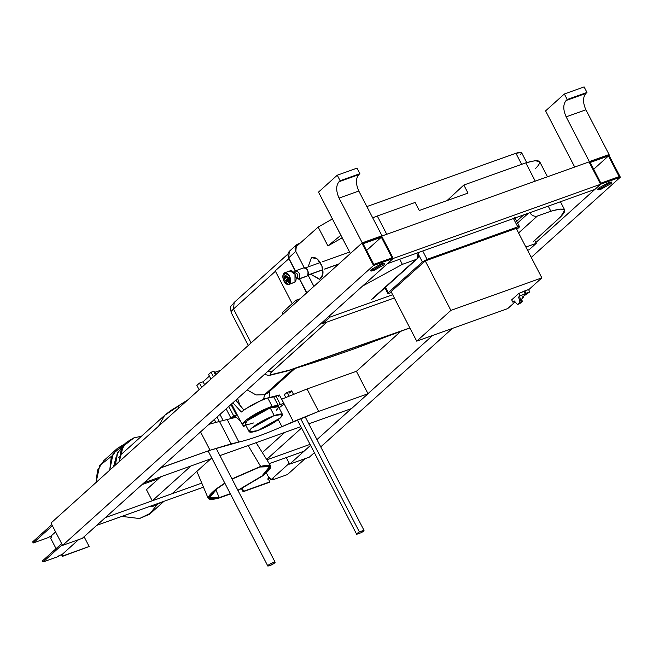<?xml version="1.0" encoding="UTF-8"?>
<svg xmlns="http://www.w3.org/2000/svg" width="653" height="653" viewBox="0 0 653 653"><rect width="100%" height="100%" fill="white"/><g stroke="black" fill="none" stroke-linecap="round" stroke-linejoin="round"><path stroke-width="0.98" d="M96.717 525.363L203.483 487.179L96.717 525.363L105.353 517.592L96.717 525.363M269.273 463.646L304.069 451.199L310.567 445.346L304.069 451.199L269.273 463.646M310.053 444.366L266.873 459.818L310.053 444.366M201.777 483.098L105.353 517.592L201.777 483.098M141.979 484.624L158.671 478.649L141.979 484.624M78.556 539.672L62.059 554.528L78.556 539.672M62.231 544.724L43.074 561.972L57.888 556.674L59.097 555.581L62.059 554.528L59.097 555.581L57.888 556.674L43.074 561.972L62.231 544.724M55.603 531.942L51.228 535.884L51.799 537.003L50.591 538.088L56.06 548.642L50.591 538.088L51.799 537.003L51.228 535.884L55.603 531.942M52.387 525.73L33.23 542.978L48.036 537.68L51.228 535.884L48.036 537.68L33.23 542.978L52.387 525.73M32.65 541.859L51.807 524.612L32.65 541.859L33.23 542.978L32.65 541.859M61.651 543.606L42.494 560.854L43.074 561.972L42.494 560.854L61.651 543.606M62.99 555.858L62.223 554.373L62.99 555.858L62.419 556.38L89.159 546.496L62.99 555.858M61.545 554.707L62.419 556.38L89.159 546.496L62.419 556.38L61.545 554.707M84.09 536.733L89.159 546.496L84.09 536.733M266.375 472.903L269.101 478.159L269.73 477.588L270.889 479.824L289.238 463.312L270.889 479.824L273.852 478.763L272.644 479.857L287.451 474.56L305.163 458.61L287.451 474.56L272.644 479.857L273.852 478.763L270.889 479.824L269.73 477.588L268.114 478.51L269.852 481.865L269.273 482.387L243.104 491.742L269.273 482.387L243.104 491.742L243.683 491.227L242.222 488.403L243.683 491.227L269.852 481.865L268.114 478.51L269.101 478.159L266.375 472.903M269.918 477.955L269.509 478.322L269.918 477.955M267.534 479.033L269.509 478.322L267.534 479.033M272.064 478.739L272.644 479.857L272.064 478.739M241.553 488.746L243.104 491.742L241.553 488.746M282.357 312.501L295.964 300.249L300.151 298.748L295.964 300.249L282.357 312.501L283.157 314.044L282.357 312.501M288.822 258.596L275.207 270.848L292.201 303.637L275.207 270.848L289.034 258.523L295.205 270.922L288.822 258.596M306.616 292.928L299.343 278.888L306.616 292.928M296.772 301.792L295.964 300.249L296.772 301.792M327.006 322.06L270.766 372.83L270.391 374.218L272.162 374.422L289.23 370.194C310.159 363.966 332.418 356.636 356.007 348.196L409.855 327.904L289.23 370.194C282.014 371.769 265.844 377.744 271.877 371.688L327.006 322.06M231.121 312.183L233.513 308.983L231.725 310.869L231.203 312.583C229.872 304.257 230.844 307.245 234.166 302.453L233.513 308.983L275.419 271.256L233.513 308.983L234.166 302.453L287.94 254.041M233.513 308.983L251.103 342.907L233.513 308.983M267.754 371.402L271.877 371.688L267.754 371.402M288.022 370.79L289.23 370.194L288.022 370.79M117.516 448.285L111.149 457.949L109.737 470.16L113.091 453.737L124.788 443.885L117.516 448.285L103.86 460.577L97.493 470.242L96.081 482.445L99.689 465.605L111.989 455.867M156.54 505.365L149.374 514.295L139.522 518.531L121.801 516.392L139.522 518.531L151.014 512.956L163.936 501.324M148.933 506.687L153.169 506.238L163.87 501.341L153.169 506.238L148.933 506.687M113.54 466.732L116.112 457.092L113.54 466.732M126.788 442.089L120.993 450.546L119.27 461.573L123.164 446.317L134.085 437.755L141.309 436.351L134.085 437.755L126.788 442.089L122.862 445.615L117.067 454.08L115.344 465.107L117.638 452.733L124.935 443.975M537.329 216.07L550.863 211.229L548.218 206.128L550.863 211.229L560.176 209.042L564.763 210.095L560.552 216.927L533.215 241.798L560.552 216.927C568.347 209.001 565.114 207.107 550.863 211.229L537.329 216.07L518.58 232.958L537.329 216.07C534.17 216.78 531.558 215.506 529.493 212.249C531.558 215.506 534.17 216.78 537.329 216.07M535.264 181.142L525.796 162.866L463.826 185.036L467.997 193.084L419.275 210.511L415.104 202.463L377.279 215.996L386.747 234.264L377.279 215.996L415.104 202.463L419.275 210.511L467.997 193.084L463.826 185.036L447.027 200.585L463.826 185.036L525.796 162.866L535.264 181.142M418.157 252.646L417.275 258.694L371.173 299.76L415.879 259.519L402.346 264.359L399.701 259.249L402.346 264.359L415.879 259.519C418.671 258.098 419.357 255.641 417.92 252.164M547.492 176.767L539.696 161.732L535.109 160.679L525.796 162.866C540.047 158.736 543.272 160.638 535.484 168.556M402.346 264.359L362.497 286.12L402.346 264.359M526.726 162.573L521.535 152.549L515.911 153.259L521.657 164.344L515.911 153.259L366.864 206.577L515.911 153.259C521.461 151.472 522.849 152.002 520.098 154.851M295.744 247.071L318.158 227.081L332.393 218.935L318.158 227.081L295.744 247.071M342.164 237.782L327.92 245.928L340.858 235.26L327.92 245.928L318.158 227.081L327.92 245.928L342.164 237.782M372.708 217.857L377.279 215.996L372.708 217.857M422.009 209.531L434.433 205.091L422.009 209.531M516.67 221.253L523.633 214.919L516.67 221.253M517.568 222.991L528.448 213.196L517.568 222.991M233.611 417.993L232.59 417.079L233.611 417.993M243.161 426.499L244.214 425.552L242.459 424.948L246.173 420.034L272.105 406.37L278.113 405.276L283.72 403.391L282.912 404.909L279.068 407.839L282.912 404.909L283.72 403.391L278.113 405.276L272.105 406.37C262.53 409.733 253.878 414.288 246.173 420.034C241.92 423.568 241.267 425.413 244.214 425.552L243.161 426.499L245.936 425.511M249.03 419.21L261.314 411.463L272.334 407.129L261.314 411.463L249.03 419.21M240.435 421.046L234.411 415.675L240.435 421.046M278.553 396.51L279.362 394.992L275.892 395.922L280.251 404.321L275.892 395.922L267.754 397.971C257.731 401.53 248.924 406.215 241.341 412.019L241.814 411.635C249.528 405.888 258.172 401.334 267.754 397.971L272.105 406.37L267.754 397.971L273.754 396.877L278.113 405.276L273.754 396.877L279.362 394.992L283.949 403.538M241.341 412.019L232.868 402.803L241.341 412.019M237.015 401.873L243.887 410.068L235.815 400.15M368.023 393.743L351.608 408.517L308.787 423.83L351.608 408.517L368.023 393.743L356.399 371.312L368.023 393.743L318.648 411.398L307.024 388.976L356.399 371.312L307.024 388.976L318.648 411.398L368.023 393.743M144.256 482.681L160.63 467.834L210.037 450.252L200.536 431.911L210.037 450.252L231.105 443.869L219.481 421.446L236.166 417.243L219.481 421.446L231.105 443.869L238.892 442.065L227.268 419.642L238.892 442.065C250.613 439.289 264.963 434.163 281.933 426.67L293.336 421.609L281.712 399.187L307.024 388.976L281.696 399.187L293.336 421.609L318.648 411.398L281.933 426.67L278.276 419.61L281.933 426.67C264.963 434.163 250.613 439.289 238.892 442.065L210.037 450.252L160.671 467.915L144.256 482.681L212.013 458.447L144.256 482.681M208.993 424.303L219.481 421.446L208.993 424.303M300.878 426.662L219.93 455.614L300.878 426.662M196.871 385.401L199.451 383.082L203.091 381.776L209.401 376.095L203.091 381.776L199.451 383.082L196.871 385.401L199.092 389.727L196.871 385.401M208.568 374.471L211.074 372.21L213.76 371.328L211.074 372.21L208.568 374.471L210.927 379.067L208.568 374.471M214.2 372.039L215 371.753L214.2 372.039M215.237 372.202L220.738 370.235L215.237 372.202M215.8 422.36L214.331 419.495L215.8 422.36M219.318 421.479L217.033 417.063L219.318 421.479M201.679 387.392L199.451 383.082L201.679 387.392M223.171 420.589L219.971 414.41L223.171 420.589M204.626 384.739L203.091 381.776L204.626 384.739M233.145 417.569L231.031 418.328L226.167 408.835L231.031 418.328L233.145 417.569M233.374 417.022L234.786 416.01L233.374 417.022M235.79 415.651L236.41 414.957L233.692 415.928L231.031 418.328L233.692 415.928L228.795 406.468L233.692 415.928L236.41 414.957L230.966 404.517L236.508 414.998L235.79 415.651M213.449 376.797L211.074 372.21L213.449 376.797M215.547 374.912L213.653 371.288L215.547 374.912M236.476 414.941L231.023 404.468M215.596 374.863L213.653 371.288M216.29 374.242L215 371.753L216.29 374.242M266.636 459.443L301.572 428.001L266.636 459.443M284.749 432.433L262.351 452.594L284.749 432.433M146.46 489.644L160.744 476.788L146.46 489.644L152.255 500.818L146.46 489.644M172 493.75L152.255 500.818L172 493.75L210.87 458.765L172 493.75M191.117 465.826L152.255 500.818L191.117 465.826M589.022 161.911L600.605 184.26L594.842 189.443L387.49 263.616L393.253 258.433L381.67 236.084L589.022 161.911L381.67 236.084L393.253 258.433L387.49 263.616L594.842 189.443L600.605 184.26L393.253 258.433L600.605 184.26L589.022 161.911L600.605 184.26L620.35 177.2L608.767 154.851L589.022 161.911L608.767 154.851L620.35 177.2L600.605 184.26L535.844 242.557L600.605 184.26L589.022 161.911M178.955 407.847L178.032 406.068L187.827 399.865L178.032 406.068L178.955 407.847M600.907 183.158L619.175 176.628L608.457 155.953L590.19 162.491L600.907 183.158L590.19 162.491L608.457 155.953L593.699 169.241L608.457 155.953L619.175 176.628L600.907 183.158M597.748 188.995L600.687 188.317L611.249 181.991L600.687 188.317L601.119 189.15C597.626 190.276 596.769 189.933 598.548 188.121L608.318 182.677C611.812 181.55 612.669 181.893 610.89 183.705L601.119 189.15L610.89 183.705L611.828 182.228L608.318 182.677L598.548 188.121L597.609 189.599L601.119 189.15L600.687 188.317L597.748 188.995M309.416 457.092L289.671 464.152L286.259 457.565L289.671 464.152L309.416 457.092L314.346 452.651L309.416 457.092M320.745 446.897L452.374 328.41L320.745 446.897M531.248 257.404L620.35 177.2L531.248 257.404M432.629 335.471L367.982 393.661L432.629 335.471M351.396 408.59L316.958 439.591L351.396 408.59M310.567 445.346L289.671 464.152L310.567 445.346M400.265 331.83L356.399 371.312L400.265 331.83M373.81 264.392L392.078 257.862L381.36 237.186L366.594 250.474L381.36 237.186L363.092 243.724L373.81 264.392L363.092 243.724L381.36 237.186L392.078 257.862L373.81 264.392M370.651 270.228L373.589 269.55L384.152 263.232L373.589 269.55L370.651 270.228M62.574 545.386L50.991 523.037L361.917 243.153L373.5 265.493L393.253 258.433L381.67 236.084L361.917 243.153L381.67 236.084L393.253 258.433L373.5 265.493L62.574 545.386L82.319 538.325L62.574 545.386L373.5 265.493L361.917 243.153L50.991 523.037L62.574 545.386M82.319 538.325L393.253 258.433L82.319 538.325M381.221 263.91C384.707 262.784 385.572 263.126 383.793 264.938L374.022 270.391C370.529 271.509 369.671 271.166 371.451 269.354L381.221 263.91L384.731 263.461L383.793 264.938L374.022 270.391L370.512 270.832L371.451 269.354L381.221 263.91M374.022 270.391L373.589 269.55L374.022 270.391M253.486 422.973C245.267 425.634 243.218 424.85 247.332 420.622C253.291 415.724 260.914 411.463 270.195 407.839L274.203 415.561C264.922 419.185 257.298 423.446 251.332 428.344C247.218 432.572 249.266 433.355 257.486 430.694C266.767 427.062 274.391 422.809 280.357 417.912C284.471 413.684 282.423 412.9 274.203 415.561L270.195 407.839L278.505 406.77L282.512 414.484L280.357 417.912L257.486 430.694L249.177 431.764L251.332 428.344L274.203 415.561L282.512 414.484M267.754 392.984L264.563 394.714L263.632 399.032L268.35 397.783L263.632 399.032L245.822 408.737L263.632 399.032L264.563 394.714L256.041 394.951L247.193 389.914L256.041 394.951L264.563 394.714L292.699 369.394L264.563 394.714L268.416 392.429L294.683 368.79M249.177 431.764L245.177 424.042L247.332 420.622L270.195 407.839C278.415 405.178 280.472 405.962 276.35 410.19M416.728 341.16L507.691 308.616L515.127 301.923L507.691 308.616L416.728 341.16L450.888 310.404L416.728 341.16L391.074 291.671L425.242 260.922L516.205 228.379L541.859 277.868L450.888 310.404L425.242 260.922L391.074 291.671L416.728 341.16M528.636 289.769L541.859 277.868L528.636 289.769M511.683 299.849L518.792 293.458L528.53 289.557L529.746 291.915L520.008 295.809L518.637 297.05L519.69 296.666L520.686 300.511L521.943 300.062L522.286 301.392L519.755 303.669L522.286 301.392L519.976 302.217L517.445 304.502L519.755 303.669L517.445 304.502L514.278 300.976L512.907 302.208L514.784 301.539L512.907 302.208L514.278 300.976L517.445 304.502L519.976 302.217L522.286 301.392L521.943 300.062L520.686 300.511L519.69 296.666L518.637 297.05L519.976 302.217L518.637 297.05L520.008 295.809L518.792 293.458L511.683 299.849L512.907 302.208L511.683 299.849M427.062 259.347L517.796 226.885L513.47 218.551L517.796 226.885C519.47 226.346 519.886 226.509 519.037 227.383L516.752 229.432L519.037 227.383C519.886 226.509 519.47 226.346 517.796 226.885L427.062 259.347L422.736 251.005L427.062 259.347L422.369 261.959L418.695 254.874L422.369 261.959L427.062 259.347M514.695 217.433L519.478 226.673L519.037 227.383M391.482 292.454L389.49 293.164C387.817 293.703 387.4 293.54 388.249 292.675L385.474 287.312L388.249 292.675L422.369 261.959L388.249 292.675C387.4 293.54 387.817 293.703 389.49 293.164L391.482 292.454M384.919 287.818L387.8 293.377L388.249 292.675M425.242 260.922L450.888 310.404L541.859 277.868L516.205 228.379L425.242 260.922M520.531 299.898L523.282 297.735L522.318 297.825L522.702 296.772L529.746 291.915L522.702 296.772L522.114 297.695L523.282 297.735L520.531 299.898M524.041 291.581L525.265 293.932L526.032 293.246L524.808 290.887L518.792 293.458L520.008 295.809L525.265 293.932L524.041 291.581M524.808 290.887L526.032 293.246L529.746 291.915L528.53 289.557L524.808 290.887M522.751 296.723L523.282 297.735L522.751 296.723M275.052 562.078L270.513 563.702C268.407 564.935 267.526 565.727 267.869 566.086C269.044 564.257 271.436 562.927 275.052 562.078C273.876 563.906 271.477 565.237 267.869 566.086L272.407 564.461C274.513 563.229 275.395 562.437 275.052 562.078L216.07 448.178M267.869 566.086L208.119 450.937M359.379 531.917L300.576 418.475L359.379 531.917L364.023 530.375L361.272 532.677C363.378 531.444 364.26 530.644 363.917 530.293L359.379 531.917C357.273 533.15 356.391 533.942 356.734 534.301L361.272 532.677L356.734 534.301L359.379 531.917M284.439 394.836C284.096 394.477 284.986 393.686 287.091 392.453L288.952 396.053L287.091 392.453L291.63 390.829L293.426 394.192M285.728 397.424L284.341 394.747L287.091 392.453L291.63 390.829C291.964 391.188 291.083 391.98 288.977 393.212M321.888 265.893L317.17 258.914L311.481 257.527L308.126 266.897L311.481 257.527C315.579 256.67 319.048 259.461 321.888 265.893C323.921 272.652 323.145 277.15 319.562 279.394L310.648 274.17L319.839 279.272L322.925 274.138L321.888 265.893M286.381 281.574L287.296 281.353C288.079 278.243 287.23 276.603 284.741 276.431L284.749 280.039L286.381 281.574L287.296 281.353L287.287 277.754L284.741 276.431L286.022 278.896L284.741 276.431L284.749 280.039L287.296 281.353L286.022 278.896L287.296 281.353L288.251 281.508L286.757 281.598M288.855 284.479L295.001 282.104L289.573 284.047L289.557 276.113L284.667 272.774L283.949 273.207L283.965 281.141L288.855 284.479L289.573 284.047C291.075 282.186 291.067 279.541 289.557 276.113C287.679 273.003 285.818 272.04 283.949 273.207L285.271 275.754L283.949 273.207C282.447 275.068 282.455 277.713 283.965 281.141C285.843 284.251 287.704 285.214 289.573 284.047L288.251 281.508C289.173 277.868 288.177 275.95 285.271 275.754L288.242 277.296L288.251 281.508L289.573 284.047L293.458 282.659M296.699 277.892L297.376 277.647L299.156 278.831L306.437 276.227M297.376 277.647L299.156 278.831L298.641 279.141L296.136 278.186L299.156 278.831C300.404 273.885 299.05 271.281 295.099 271.011L294.911 272.897C297.311 273.06 298.127 274.644 297.376 277.647L296.127 278.096L297.376 277.647C298.127 274.644 297.311 273.06 294.911 272.897L295.099 271.011L294.283 273.027L295.221 272.709M298.641 279.141L307.032 276.137L299.156 278.831C300.404 273.885 299.05 271.281 295.099 271.011L294.283 273.027M295.099 271.011L304.012 267.697M308.118 274.962L322.876 269.689L308.118 274.962M324.672 269.044L338.752 264.008L324.672 269.044M289.385 271.264C291.246 270.097 293.115 271.06 294.985 274.17C296.503 277.598 296.503 280.243 295.001 282.104L294.985 274.17L290.095 270.832L284.667 272.774M307.547 275.827C308.796 270.881 307.441 268.277 303.498 268.008C304.837 267.159 306.184 267.861 307.539 270.105C308.632 272.579 308.632 274.489 307.547 275.827M322.762 323.578L394.347 297.972L322.762 323.578L329.887 317.162L322.762 323.578L322.166 322.427L322.762 323.578M527.575 250.319L529.126 249.764L536.252 243.349L525.885 247.054L536.252 243.349L534.734 240.418L536.252 243.349L529.126 249.764L527.575 250.319M392.657 294.715L329.887 317.162L329.292 316.011L329.887 317.162L392.657 294.715M296.454 244.883L289.328 251.299L288.675 257.829L295.801 251.413L296.454 244.883L299.964 243.3L297.841 244.059C295.05 245.479 294.372 247.936 295.801 251.413L304.216 267.64L295.801 251.413L288.675 257.829L295.401 270.799L288.675 257.829C287.247 254.344 287.924 251.895 290.724 250.474M299.556 278.815L306.796 292.773L299.556 278.815M313.913 286.357L308.077 275.093L313.913 286.357M248.14 445.526L260.629 466.389L231.986 478.878L260.629 466.389C273.338 463.442 274.08 466.577 262.841 475.776L238.01 490.501L262.841 475.776L270.766 466.03L260.629 466.389L248.14 445.526M224.787 483.089L216.233 488.901L208.209 498.459L218.437 498.288L230.419 493.954L218.437 498.288C205.728 501.235 204.993 498.108 216.233 488.901L224.787 483.089M219.269 497.659C207.058 500.492 206.356 497.48 217.147 488.64L224.918 483.342L217.147 488.64L209.442 497.815L219.269 497.659L215.792 489.701L219.269 497.659L230.289 493.701L219.269 497.659M232.101 479.114L259.796 467.017C272.007 464.185 272.717 467.197 261.918 476.037L237.888 490.272L261.918 476.037L269.534 466.666L259.796 467.017L232.101 479.114M178.065 406.133L170.572 410.623L164.605 415.381L158.614 426.164L164.605 415.381L178.163 406.321M118.74 457.353L119.507 456.325M318.493 192.113L337.258 175.216L357.011 168.148L359.868 173.674L358.766 174.669C355.665 178.506 355.673 183.958 358.799 191.027L339.054 198.088L362.244 242.826L381.989 235.766L358.799 191.027L381.989 235.766L362.244 242.826L350.334 253.544L318.493 192.113L350.392 253.527L362.244 242.826L339.054 198.088C335.928 191.019 335.911 185.566 339.021 181.73L340.123 180.734L337.258 175.216L318.493 192.113M359.868 173.674L357.011 168.148L337.258 175.216L340.123 180.734L359.868 173.674L340.123 180.734L339.021 181.73L358.766 174.669L359.868 173.674M358.799 191.027L339.054 198.088C335.928 191.019 335.911 185.566 339.021 181.73L358.766 174.669C355.665 178.506 355.673 183.958 358.799 191.027M545.59 110.879L564.363 93.983L584.109 86.914L586.974 92.44L585.863 93.436C582.762 97.273 582.77 102.725 585.896 109.794L566.151 116.854L589.341 161.593L609.086 154.532L585.896 109.794L609.086 154.532L588.957 161.936L589.341 161.593L566.151 116.854C563.025 109.786 563.017 104.333 566.118 100.497L567.22 99.501L564.363 93.983L545.59 110.879L574.697 167.037L545.59 110.879M567.22 99.501L586.974 92.44L584.109 86.914L564.363 93.983L567.22 99.501L566.118 100.497L585.863 93.436L586.974 92.44L567.22 99.501M566.151 116.854C563.025 109.786 563.017 104.333 566.118 100.497L585.863 93.436C582.762 97.273 582.77 102.725 585.896 109.794L566.151 116.854M231.203 312.583L248.246 345.47M264.506 374.332L268.008 375.295L270.726 375.091L288.12 370.765M409.929 328.035L288.153 370.757M560.437 201.753L564.763 210.095M417.275 258.694L372.561 298.935M231.578 403.962L242.459 424.948M236.549 414.941L231.072 404.427M215.645 374.822L213.8 371.271M240.075 405.799L237.619 398.534M269.967 397.342L269.167 391.759M364.023 530.375L305.057 416.622M356.628 534.211L297.352 419.855M284.602 276.586L285.1 275.933M296.127 278.17L297.058 277.835M308.061 275.093L322.892 269.787M324.688 269.15L338.548 264.187M305.473 267.852L320.28 262.555M322.166 261.877L349.575 252.074M196.863 471.376L208.209 498.459M256.123 442.669L270.766 466.03M164.605 415.381L121.597 454.104"/></g></svg>

